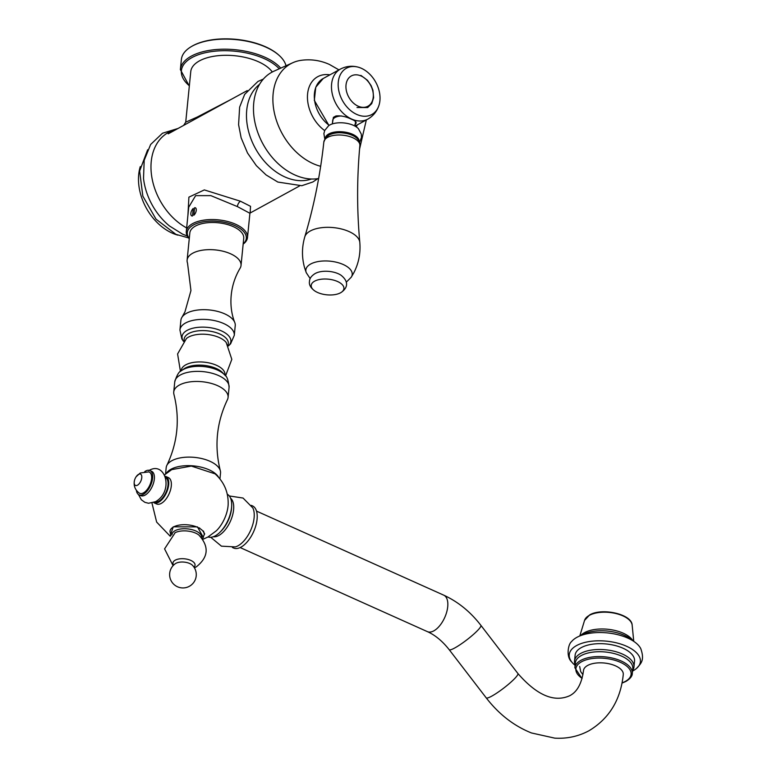 <?xml version="1.0" encoding="UTF-8"?>
<svg xmlns="http://www.w3.org/2000/svg" width="777" height="777" viewBox="0 0 777 777"><rect width="100%" height="100%" fill="white"/><g stroke="black" fill="none" stroke-linecap="round" stroke-linejoin="round"><path stroke-width="1.17" d="M250.165 212.364L250.544 206.323L240.472 201.233L204.332 189.918L188.898 197.154L187.917 215.248M183.595 125.427L212.228 109.751M168.211 133.838L183.663 125.388L185.722 122.154L197.251 117.045L231.429 99.242M250.398 211.975L249.912 213.286L237.383 206.585L210.849 195.629L195.629 195.639L188.724 207.197M243.162 244.104A30.75 14.705 -174.3 0 0 247.494 237.539A30.75 14.705 -174.3 0 0 235.616 224.242A30.75 14.705 -174.3 0 0 204.05 220.105A30.75 14.705 -174.3 0 0 186.305 231.439A30.75 14.705 -174.3 0 0 189.258 238.724M243.182 243.881A29.633 14.171 -174.3 0 0 234.848 225.583A29.633 14.171 -174.3 0 0 199.126 222.708A29.633 14.171 -174.3 0 0 189.277 238.5M185.722 122.154L190.763 71.61A42.181 20.173 5.7 0 1 215.112 56.061A42.181 20.173 5.7 0 1 258.42 61.742A42.181 20.173 5.7 0 1 272.29 71.999M178.069 128.448L162.49 133.236L150.631 144.493L144.192 160.285L143.522 178.477A55.186 39.724 61.3 0 0 169.522 226L182.595 234.159L187.286 235.994M175.864 129.652A55.497 39.957 61.3 0 0 151.34 173.611A55.497 39.957 61.3 0 0 186.655 227.943M177.797 235.14A47.727 34.363 -118.7 0 1 172.183 233.1A47.727 34.363 61.3 0 1 140.278 166.589M193.852 215.229L194.609 207.721A4.439 2.234 114.2 0 1 196.26 210.363A4.439 2.234 114.2 0 1 193.852 215.229M193.259 208.459L192.502 215.977A4.439 2.234 114.2 0 1 190.851 213.325A4.439 2.234 114.2 0 1 193.259 208.459M228.079 397.445L229.079 387.354A27.302 13.063 5.7 0 1 229.079 387.354A27.302 13.063 5.7 0 0 211.295 373.057A27.302 13.063 5.7 0 0 180.381 374.98A27.302 13.063 -174.3 0 0 174.738 381.925L173.737 392.016A27.302 13.063 -174.3 0 1 179.37 385.062A27.302 13.063 5.7 0 1 210.295 383.148A27.302 13.063 5.7 0 1 228.079 397.445A27.302 13.063 5.7 0 1 227.418 399.708C216.55 422.542 214.19 446.231 220.328 470.755A27.302 13.063 5.7 0 0 200.437 458.275A27.302 13.063 5.7 0 0 171.824 460.722A27.302 13.063 -174.3 0 0 166.841 465.413A27.302 13.063 -174.3 0 0 166.181 467.676L165.55 473.97M218.716 477.447A27.302 13.063 -174.3 0 0 197.737 466.462A27.302 13.063 -174.3 0 0 170.969 469.259A27.302 13.063 -174.3 0 0 166.356 473.3M220.328 470.755A27.302 13.063 5.7 0 1 220.522 473.106L219.94 478.904M173.737 392.016A27.302 13.063 -174.3 0 0 173.931 394.366C180.07 418.89 177.71 442.579 166.841 465.413M181.216 370.852A21.979 10.509 -174.3 0 1 185.781 364.831A21.979 10.509 5.7 0 1 211.082 363.403A21.979 10.509 5.7 0 1 224.922 375.213M184.207 340.676A22.203 10.616 -174.3 0 1 188.724 333.527A22.203 10.616 5.7 0 1 215.307 332.362A22.203 10.616 5.7 0 1 227.952 345.046M241.025 265.501L243.735 238.345A27.088 12.956 5.7 0 0 226.097 224.165A27.088 12.956 5.7 0 0 195.425 226.068A27.088 12.956 5.7 0 0 189.831 232.964L187.121 260.12A27.088 12.956 -174.3 0 1 192.715 253.224A27.088 12.956 5.7 0 1 223.387 251.321A27.088 12.956 5.7 0 1 241.025 265.501A27.088 12.956 5.7 0 1 240.025 268.356C228.593 287.568 229.225 308.877 234.809 322.591A27.302 13.063 5.7 0 0 214.433 310.693A27.302 13.063 5.7 0 0 186.538 313.286A27.302 13.063 -174.3 0 0 181.935 317.307A27.302 13.063 -174.3 0 0 180.895 320.241L179.934 329.943A27.302 13.063 -174.3 0 0 179.924 329.953L181.847 338.927L183.537 341.433M234.809 322.591A27.302 13.063 5.7 0 1 235.237 325.66L234.275 335.363A27.302 13.063 5.7 0 1 234.275 335.373A27.302 13.063 5.7 0 0 216.492 321.066A27.302 13.063 5.7 0 0 185.567 322.989A27.302 13.063 -174.3 0 0 179.934 329.943M187.121 260.12A27.088 12.956 -174.3 0 0 187.529 263.121L190.948 290.579L184.955 311.868L181.935 317.307M232.391 547.484L233.566 548.008A23.087 11.616 114.2 0 0 241.006 547.125A23.087 11.616 -65.8 0 0 255.895 525.407A23.087 11.616 -65.8 0 0 252.476 505.885L251.311 505.361M229.302 495.959L243.046 498.047L252.816 507.925A23.087 11.616 -65.8 0 1 251.515 528.273A23.087 11.616 -65.8 0 1 238.034 545.784A23.087 11.616 114.2 0 1 235.314 546.901L221.435 546.163L210.752 537.286M230.584 498.222A21.309 10.723 -65.8 0 1 232.1 516.822A21.309 10.723 -65.8 0 1 218.755 535.508A21.309 10.723 114.2 0 1 213.286 536.742M219.891 532.303A23.417 11.781 -65.8 0 0 231.663 506.099L231.595 507.488A21.309 10.723 -65.8 0 1 220.882 531.332L219.891 532.303A23.417 11.781 -65.8 0 1 215.248 535.858A23.417 11.781 114.2 0 1 208.1 536.926M204.71 534.013A23.417 11.781 114.2 0 1 203.477 531.041M199.747 528.447A23.417 11.781 114.2 0 1 199.65 527.933M203.341 537.48L197.465 526.874L173.242 526.825L170.551 534.838M165.783 476.447L168.415 477.632A14.433 7.255 -65.8 0 1 170.551 489.84A14.433 7.255 -65.8 0 1 161.247 503.409A14.433 7.255 114.2 0 1 156.595 503.962L153.963 502.777A14.433 7.255 -65.8 0 0 158.615 502.224A14.433 7.255 -65.8 0 0 167.919 488.655A14.433 7.255 -65.8 0 0 165.783 476.447A14.433 7.255 -65.8 0 0 165.375 476.291M155.4 503.107A14.433 7.255 114.2 0 1 154.672 502.127M168.755 482.896L167.978 481.993M166.142 477.972L166.084 477.35M164.646 474.776L171.746 469.609L191.336 466.074L215.064 473.834C224.116 482.022 228.487 492.22 228.166 504.419A23.417 11.781 -65.8 0 1 216.317 530.817L207.935 537.014L202.884 539.316M231.663 506.099A23.417 11.781 -65.8 0 0 227.272 494.221M166.987 477.301A14.433 7.255 -65.8 0 0 165.763 477.408M165.87 477.768A13.316 6.702 114.2 0 1 167.142 489.296A13.316 6.702 114.2 0 1 158.712 501.252A13.316 6.702 114.2 0 1 155.002 501.971M139.015 494.852A13.316 6.702 114.2 0 0 143.308 494.337A13.316 6.702 -65.8 0 0 151.904 481.818A13.316 6.702 -65.8 0 0 149.932 470.551L151.68 471.338A13.316 6.702 -65.8 0 1 153.652 482.604A13.316 6.702 -65.8 0 1 145.066 495.124A13.316 6.702 114.2 0 1 140.763 495.639L139.015 494.852A13.316 6.702 114.2 0 1 136.373 490.287M144.765 471.6A13.316 6.702 114.2 0 1 145.639 471.056A13.316 6.702 -65.8 0 1 149.932 470.551M137.461 485.207A6.197 3.118 114.2 0 1 134.479 480.429A6.197 3.118 114.2 0 1 136.14 476.738A6.197 3.118 114.2 0 1 138.539 474.378A6.197 3.118 -65.8 0 1 141.773 477.729A6.197 3.118 -65.8 0 1 137.461 485.207M136.14 476.738L140.249 472.989L148.747 471.892A11.655 5.866 114.2 0 1 151.107 481.439A11.655 5.866 114.2 0 1 143.454 492.88A11.655 5.866 114.2 0 1 139.238 493.074C135.004 489.84 133.421 485.625 134.479 480.429M517.9 673.513C536.917 695.337 554.234 702.719 569.842 695.668C573.882 693.482 581.079 688.315 583.508 670.551A19.979 9.557 5.7 0 1 587.635 665.462A19.979 9.557 5.7 0 1 610.266 664.063A19.979 9.557 5.7 0 1 623.271 674.523C620.677 699.805 609.255 718.531 589.024 730.72C578.476 736.382 567.074 738.859 554.807 738.15L531.487 732.964C513.986 725.971 498.892 714.267 486.217 697.863A19.979 2.933 142.5 0 0 491.754 696.143A19.979 2.933 142.5 0 0 509.566 683.352A19.979 2.933 142.5 0 0 517.9 673.513L480.885 625.349A19.979 2.933 142.5 0 1 472.552 635.197A19.979 2.933 142.5 0 1 454.739 647.979A19.979 2.933 142.5 0 1 449.203 649.698C442.443 641.132 435.169 635.1 427.369 631.623A19.979 10.052 114.2 0 0 433.819 630.856A19.979 10.052 114.2 0 0 446.697 612.072A19.979 10.052 114.2 0 0 443.745 595.172L256.507 511.101M636.577 668.385C640.413 663.859 645.153 660.936 640.734 648.542A36.412 17.415 5.7 0 0 612.898 633.663A36.412 17.415 5.7 0 0 576.913 637.334A36.412 17.415 -174.3 0 0 571.532 641.637C568.23 643.987 565.821 656.72 571.678 661.907A35.742 17.094 -174.3 0 1 576.641 645.532A35.742 17.094 5.7 0 1 623.844 645.133A35.742 17.094 5.7 0 1 636.577 668.385A35.742 17.094 5.7 0 1 633.002 670.833A35.742 17.094 -174.3 0 1 632.536 671.085M571.678 661.907A35.742 17.094 -174.3 0 0 575.106 665.345M581.313 655.526A28.856 13.801 -174.3 0 0 575.349 662.878L574.863 667.734A28.856 13.801 5.7 0 1 580.827 660.382A28.856 13.801 5.7 0 1 613.509 658.352A28.856 13.801 5.7 0 1 632.303 673.465L632.789 668.608A28.856 13.801 5.7 0 0 613.995 653.506A28.856 13.801 5.7 0 0 581.313 655.526M574.533 661.033L575.116 655.215A29.856 14.277 5.7 0 1 581.283 647.61A29.856 14.277 5.7 0 1 615.093 645.512A29.856 14.277 5.7 0 1 634.537 661.149L633.954 666.967A29.856 14.277 5.7 0 0 614.52 651.34A29.856 14.277 5.7 0 0 580.701 653.428A29.856 14.277 -174.3 0 0 574.533 661.033A29.856 14.277 -174.3 0 0 575.165 664.782M633.954 666.967A29.856 14.277 5.7 0 1 632.595 670.512M632.468 640.539A30.08 14.384 5.7 0 0 582.381 634.731A30.08 14.384 -174.3 0 0 581.215 635.421M633.08 640.918L632.42 639.976A27.749 13.277 5.7 0 0 610.712 629.642A27.749 13.277 5.7 0 0 584.508 632.643A27.749 13.277 -174.3 0 0 581.371 634.887L580.536 635.673M170.921 535.576L169.978 531.342A17.201 8.226 5.7 0 1 173.533 526.961A17.201 8.226 5.7 0 1 193.017 525.757A17.201 8.226 5.7 0 1 204.215 534.761L202.467 538.723M201.593 537.635L201.612 537.441A14.87 7.11 5.7 0 0 191.929 529.652A14.87 7.11 5.7 0 0 175.078 530.701A14.87 7.11 -174.3 0 0 172.008 534.489L171.989 534.683M174.864 532.828A14.87 7.11 5.7 0 1 175.165 532.672A14.87 7.11 5.7 0 1 198.873 535.042C209.382 546.61 208.498 557.235 196.222 566.909L194.386 567.793M194.085 567.307L194.677 566.297A11.101 5.313 5.7 0 0 188.918 559.693A11.101 5.313 5.7 0 0 175.252 560.159A11.101 5.313 -174.3 0 0 173.096 564.141L173.475 565.248M175.942 563.315A9.878 4.72 5.7 0 1 192.511 565.345A13.316 13.316 0 0 1 189.345 586.305A13.316 13.316 0 0 1 171.6 581.594A13.316 13.316 0 0 1 175.408 563.636A9.878 4.72 -174.3 0 1 175.942 563.315M280.74 68.133A52.729 25.214 -174.3 0 0 264.938 57.255A52.729 25.214 -174.3 0 0 210.81 50.155A52.729 25.214 -174.3 0 0 180.371 69.59L181.381 59.508A52.729 25.214 5.7 0 1 211.81 40.064A52.729 25.214 5.7 0 1 265.948 47.174A52.729 25.214 5.7 0 1 279.205 55.468A52.729 25.214 5.7 0 1 286.004 65.773M265.948 47.174L265.598 46.814A52.059 24.903 5.7 0 1 278.69 55.002A52.059 24.903 5.7 0 1 278.943 55.235M265.598 46.814A52.059 24.903 -174.3 0 0 191.501 46.503M311.451 179.011A54.39 39.151 -118.7 0 1 284.877 176.933A54.39 39.151 -118.7 0 1 248.795 132.216A54.39 39.151 -118.7 0 1 259.605 84.266M338.947 69.891L329.409 64.442C320.114 60.266 310.479 58.926 300.485 60.421A57.051 41.074 -118.7 0 0 292.842 62.704A57.051 41.074 -118.7 0 0 274.194 112.005A57.051 41.074 -118.7 0 0 313.17 163.646A57.051 41.074 61.3 0 0 320.668 166.297M329.555 133.576A32.741 23.572 -118.7 0 0 330.565 134.042A32.741 23.572 61.3 0 0 330.895 134.198M356.284 126.904A32.741 23.572 61.3 0 0 357.265 124.903M324.66 130.585A32.741 23.572 -118.7 0 1 307.585 94.027A32.741 23.572 -118.7 0 1 329.875 74.854M318.638 178.516A58.683 42.24 -118.7 0 1 294.91 174.98A58.683 42.24 -118.7 0 1 268.978 153.37A58.683 42.24 -118.7 0 1 258.304 133.867A58.683 42.24 -118.7 0 1 274.009 71.154L292.842 62.704M268.939 153.322A58.052 41.793 -118.7 0 1 268.91 153.273A58.052 41.793 -118.7 0 1 258.352 133.984A58.052 41.793 -118.7 0 1 258.323 133.926M340.404 69.085A28.526 20.532 61.3 0 1 340.647 68.959C346.163 66.191 351.932 65.559 357.944 67.094A26.389 18.998 61.3 0 1 361.402 68.308A26.389 18.998 -118.7 0 1 378.933 105.439C376.981 111.325 373.348 115.851 368.036 119.007A28.526 20.532 -118.7 0 1 367.793 119.134A28.526 20.532 -118.7 0 1 351.612 119.046A28.526 20.532 61.3 0 1 332.294 93.988A28.526 20.532 61.3 0 1 340.404 69.085L323.242 78.487A28.526 20.532 61.3 0 0 314.559 100.165A28.526 20.532 61.3 0 0 329.186 125.33M354.875 124.514C357.362 122.873 356.177 121.095 351.34 119.192C346.047 116.55 340.899 115.482 335.897 115.987L333.401 117.346L332.401 123.417M378.933 105.439A26.389 18.998 -118.7 0 1 356.798 114.442A26.389 18.998 61.3 0 1 338.17 83.965A26.389 18.998 61.3 0 1 357.944 67.094M359.528 142.482L361.49 137.344L361.305 134.12L358.391 128.661A16.987 8.12 5.7 0 0 329.739 125.01A16.987 8.12 -174.3 0 0 328.642 125.699L324.699 130.487L323.883 133.615L324.786 139.015M328.593 134.071A16.987 8.12 -174.3 0 0 329.497 134.8M355.749 137.422A16.987 8.12 -174.3 0 0 356.526 137.034A16.987 8.12 5.7 0 0 356.779 136.888M359.149 141.501A16.987 8.12 -174.3 0 0 347.96 132.712A16.987 8.12 -174.3 0 0 328.856 133.926A16.987 8.12 -174.3 0 0 325.359 138.131M332.741 132.469A11.432 5.468 -174.3 0 0 333.692 133.362M351.923 135.188A11.432 5.468 -174.3 0 0 352.146 135.062A11.432 5.468 -174.3 0 0 353.03 134.489M332.352 123.902L332.702 120.377A11.432 5.468 5.7 0 1 335.062 117.463A11.432 5.468 5.7 0 1 341.521 115.967M355.274 121.367A11.432 5.468 5.7 0 1 355.458 122.649L355.108 126.175M314.879 291.006A16.424 7.857 -174.3 0 1 314.607 281.177A16.424 7.857 5.7 0 1 337.568 281.517A16.424 7.857 5.7 0 1 340.52 292.812A16.424 7.857 -174.3 0 1 339.209 293.434A16.424 7.857 -174.3 0 1 314.879 291.006C310.615 287.937 308.828 284.693 309.508 281.245C309.499 278.525 311.363 275.961 315.103 273.553L316.695 272.795A16.424 7.857 5.7 0 1 341.025 275.223C350.009 282.42 346.736 288.791 340.802 292.676L339.209 293.434M315.384 273.417A16.424 7.857 5.7 0 1 316.695 272.795M240.472 201.233A4.439 2.234 -65.8 0 0 237.383 206.585M174.738 381.925A27.302 13.063 -174.3 0 0 174.738 381.934C176.826 375.058 179.147 371.251 181.701 370.493A24.534 11.733 -174.3 0 0 181.643 370.532L183.867 368.939A22.203 10.616 -174.3 0 0 183.79 368.997M181.701 370.493A24.534 11.733 -174.3 0 1 183.207 369.561A24.534 11.733 5.7 0 1 224.524 374.767A24.534 11.733 5.7 0 1 224.563 374.825L222.708 372.814A22.203 10.616 5.7 0 1 222.776 372.892M222.708 372.814A22.203 10.616 5.7 0 0 185.276 368.055A22.203 10.616 -174.3 0 0 183.867 368.939M225.544 375.951L231.818 359.353L226.214 342.521A21.979 10.509 5.7 0 0 208.906 334.654A21.979 10.509 5.7 0 0 188.549 337.092A21.979 10.509 -174.3 0 0 186.412 338.549A21.979 10.509 -174.3 0 0 186.354 338.607M228.448 345.882A24.534 11.733 5.7 0 0 219.337 330.031A24.534 11.733 5.7 0 0 187.121 330.371A24.534 11.733 -174.3 0 0 183.557 341.404M582.09 678.36A27.749 13.277 5.7 0 1 581.604 661.742A27.749 13.277 5.7 0 1 620.386 662.315A27.749 13.277 5.7 0 1 625.368 681.39A27.749 13.277 5.7 0 1 622.047 682.866M579.797 635.965L584.557 620.405A24.029 11.49 5.7 0 1 589.306 615.365A24.029 11.49 5.7 0 1 615.433 613.422A24.029 11.49 5.7 0 1 632.157 625.155L633.75 641.355M279.244 68.803A51.612 24.689 -174.3 0 0 264.17 58.596A51.612 24.689 -174.3 0 0 198.077 54.837A51.612 24.689 -174.3 0 0 189.355 85.771M306.255 272.678A23.3 11.14 -174.3 0 1 310.664 264.025A23.3 11.14 5.7 0 1 339.617 263.131A23.3 11.14 5.7 0 1 351.282 277.166L353.972 272.504C358.76 263.034 360.703 252.981 359.8 242.356A27.758 13.277 5.7 0 0 340.52 228.759A27.758 13.277 5.7 0 0 310.285 230.992A27.758 13.277 -174.3 0 0 304.788 236.859C301.787 247.173 301.719 257.469 304.584 267.744L306.255 272.678L310.198 278.642M359.877 145.561C360.198 140.122 356.342 136.228 348.31 133.897C340.695 132.041 334.246 132.44 328.943 135.091L325.757 137.626L323.844 141.968A18.104 8.664 5.7 0 1 327.583 137.383A18.104 8.664 5.7 0 1 348.057 136.111A18.104 8.664 5.7 0 1 359.877 145.561C356.896 177.972 356.866 210.237 359.8 242.356M358.119 106.167A17.259 12.422 61.3 0 0 373.242 97.203A17.259 12.422 61.3 0 0 361.13 76A17.259 12.422 -118.7 0 0 346.018 84.975A17.259 12.422 -118.7 0 0 358.119 106.167M211.703 110.043L247.261 90.579M249.932 213.121L299.485 186.004M188.724 207.177L186.305 231.439M249.912 213.286L247.494 237.539M147.649 149.776L139.637 171.018L142.842 196.134L156.002 219.124L175.932 234.353L188.549 237.898M317.842 178.652L312.878 181.964L301.787 185.713L277.845 182.061L266.093 174.942L256.361 165.676L247.513 152.991L241.142 137.85L238.588 124.679L239.627 107.148L244.648 94.406L257.945 81.449L263.354 79.079M229.079 387.344C228.399 380.196 226.874 376.01 224.524 374.767M186.412 338.549L177.593 353.943L180.458 371.455M228.467 345.911L230.614 343.793L234.275 335.373M151.962 503.04L156.643 522.076L170.212 536.237M138.481 494.551L141.327 499.757L144.852 502.311L148.524 503.263L155.536 501.689C174.378 491.045 165.19 460.343 148.815 470.629M240.142 547.552L427.369 631.623M480.885 625.349C470.444 611.81 458.061 601.748 443.745 595.172M449.203 649.698L486.217 697.863M579.681 666.443L580.672 671.571L582.925 674.708M632.303 673.465C632.342 676.077 630.234 678.729 626 681.39L621.998 683.119M582.022 678.603L574.863 667.734M584.557 620.405L589.617 614.947C601.884 607.527 631.924 614.053 632.157 625.155M173.086 565.666L164.578 548.883L175.165 532.672M180.371 69.59L189.316 86.121M278.69 55.002L279.205 55.468M359.557 149.106L366.336 119.94M367.793 119.134L355.118 126.078M328.962 125.476L314.326 100.408L315.773 87.199L323.242 78.487M323.844 141.968C320.357 174.33 314.005 205.954 304.788 236.859M346.241 282.236L351.282 277.166M360.907 75.408L367.453 80.284L371.144 85.655L372.95 90.317L373.62 97.688L371.756 103.594L367.667 107.566L357.002 107.508"/></g></svg>
